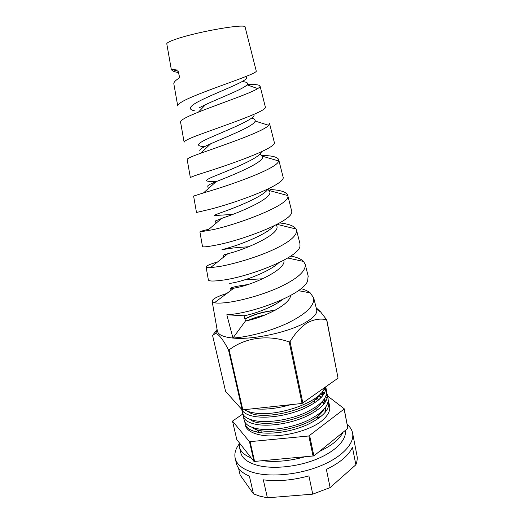 <?xml version="1.0" encoding="UTF-8"?>
<svg xmlns="http://www.w3.org/2000/svg" width="524" height="524" viewBox="0 0 524 524"><rect width="100%" height="100%" fill="white"/><g stroke="black" fill="none" stroke-linecap="round" stroke-linejoin="round"><path stroke-width="0.79" d="M257.775 432.235L259.799 430.342M345.283 430.459C346.901 439.466 335.982 451.177 317.086 458.972C298.221 466.773 273.803 469.399 258.201 465.522C248.009 462.843 242.173 458.526 240.713 452.579L239.403 446.952L239.265 442.728M322.863 410.705L325.568 411.222M342.932 432.372C339.545 439.315 331.679 445.695 319.319 451.498M304.005 457.039C289.464 460.989 275.932 462.247 263.415 460.819M251.212 457.924C244.433 455.205 240.496 451.544 239.403 446.952M316.07 409.906L317.485 410.017M317.603 417.412L319.247 417.877M347.268 424.558C350.163 427.008 351.938 429.831 352.593 433.04C354.696 443.225 342.644 456.633 321.271 465.561C299.938 474.502 272.139 477.43 254.579 472.871C243.28 469.773 236.815 464.886 235.171 458.212C234.195 453.646 235.518 448.93 239.134 444.077M352.593 433.04L356.988 455.638C357.512 458.539 357.139 461.592 355.855 464.795L352.436 447.267C348.827 455.317 340.142 462.699 326.38 469.393L330.113 487.582L312.756 494.152L308.891 475.871C292.562 480.338 277.373 481.654 263.317 479.82L267.397 497.8L259.924 496.189L253.485 493.877L240.156 475.085L238.531 468.155M355.855 464.795L330.113 487.582M312.756 494.152L267.397 497.8M235.171 458.212L236.396 463.432C237.647 468.692 241.983 472.943 249.398 476.185L253.485 493.877M320.695 393.648L322.719 394.683M325.64 396.806L327.087 398.378M328.247 400.349L328.784 402.065C329.648 409.997 322.162 417.687 306.324 425.141C291.285 431.684 271.609 434.619 259.066 432.47C250.773 430.957 246.09 428.088 245.029 423.857L244.865 422.056M245.029 423.857L245.337 425.2C246.463 429.739 251.212 432.935 259.59 434.796C277 438.791 308.105 431.868 321.638 421.008C327.814 415.787 330.48 410.862 329.622 406.238L328.784 402.065M328.941 404.194L327.945 402.55M326.21 400.677L324.323 399.242M321.16 397.546L318.487 396.511M290.466 404.751C276.908 408.556 264.908 409.886 254.468 408.74M244.616 409.834C246.994 411.307 250.354 412.362 254.684 412.997C277.694 417.084 321.127 401.81 324.566 387.753M241.708 409.349L242.488 412.755C243.516 416.829 248.179 419.567 256.478 420.955C269.022 422.927 288.763 419.914 303.881 413.443C319.804 406.087 327.362 398.561 326.55 390.871L325.751 386.909C326.301 394.506 318.612 401.928 302.682 409.159C287.578 415.525 267.974 418.512 255.502 416.626C247.865 415.408 243.3 413.017 241.806 409.46M325.83 388.815L324.985 387.459M323.983 389.116L325.489 390.681M326.701 392.659L327.251 394.382C328.076 402.15 320.544 409.722 304.647 417.111C289.556 423.608 269.834 426.595 257.291 424.571C248.992 423.137 244.328 420.359 243.28 416.233L243.136 414.425M243.28 416.233L244.236 420.392C245.291 424.571 249.961 427.401 258.26 428.881C270.803 430.97 290.499 428.016 305.564 421.493C321.428 414.071 328.934 406.428 328.089 398.574L327.251 394.382M327.389 396.524L326.36 394.88M324.546 393.007L322.476 391.533M344.17 408.727L347.877 428.363L313.876 455.906L254.009 461.48L249.483 441.699L308.852 435.968L344.104 409.093L344.17 408.727L327.572 396M320.989 416.514L318.101 415.781M325.692 411.799L325.882 406.971L325.063 412.565M323.898 403.821L321.802 402.111M318.173 400.271L314.145 399.033M242.894 413.94L232.499 421.093L249.483 441.699M326.675 395.312L326.314 395.037M324.284 393.478L322.961 392.463M258.306 429.994L256.308 431.92M232.499 421.093L236.802 439.59L254.009 461.48M254.638 461.631L250.118 441.837M313.077 456.194L308.852 435.968M313.876 455.906L309.658 435.686M347.877 428.363L344.104 409.093M252.044 427.322C263.867 437.566 314.321 426.569 323.131 410.305M325.018 402.694L323.812 399.792M321.441 397.244L319.149 395.718M250 419.377C261.397 429.726 313.28 418.421 321.762 402.157M322.162 396.445L322.764 391.487L323.432 394.814L322.136 391.978M247.963 411.406C258.902 421.846 312.245 410.22 320.374 393.976M268.91 407.135L275.401 406.421M324.101 403.172L322.417 401.463M319.221 399.386L315.73 397.926M323.622 404.521L324.297 399.111M322.502 395.509L320.623 393.714M246.142 76.419L246.391 77.644C248.717 80.945 214.034 93.187 197.823 101.905C192.603 104.728 190.127 106.942 190.389 108.54C190.638 109.516 191.954 110.25 194.345 110.734M253.976 114.599C256.518 119.072 222.386 131.884 206.129 139.489C200.895 141.971 198.367 143.799 198.537 144.971C198.819 145.901 200.862 146.451 204.655 146.628M261.338 151.842C260.683 157.862 229.335 170.123 214.251 176.247C209.011 178.402 206.423 179.863 206.508 180.629C206.869 181.376 210.006 181.599 215.921 181.304L217.093 181.258M251.625 118.051C253.734 118.562 254.906 119.308 255.142 120.291L255.103 121.064C254.677 125.806 227.128 136.581 210.7 143.759L207.406 145.272C202.172 147.709 199.631 149.478 199.788 150.585M267.921 189.072C264.017 196.271 235.957 207.425 222.196 212.213C216.949 214.054 214.316 215.161 214.309 215.534L232.466 214.454M260.035 153.938L262.537 156.342C265.262 162.034 232.676 175.206 216.084 181.671L215.502 181.907C210.255 184.016 207.668 185.417 207.733 186.125L208.31 188.699M273.698 226.08C267.286 233.92 242.501 243.752 229.971 247.407L221.953 249.719L226.709 248.933C231.981 248.016 239.239 247.295 248.487 246.771M267.862 189.157L269.781 191.627C272.762 198.458 239.743 212.403 223.421 217.755L215.515 220.918L216.052 223.329M278.565 262.917C270.24 270.921 248.867 279.141 237.588 281.86C232.322 283.111 229.61 283.556 229.44 283.196M244.577 279.849L262.642 278.768M276.286 224.783L276.868 226.172C280.039 234.032 247.518 248.455 231.169 252.83L224.239 254.736M244.924 318.965C253.144 314.551 263.238 311.629 275.218 310.215M290.617 295.503C289.779 305.361 260.959 318.382 246.188 320.786L245.507 320.917L243.974 315.795L226.82 314.773L232.951 338.059C223.486 337.115 218.305 334.829 217.401 331.188L217.336 330.814M282.39 299.623C272.932 307.13 255.011 313.68 245.036 315.592L243.974 315.795M283.857 260.238C286.674 269.113 254.939 283.753 238.761 287.165L233.743 288.233L230.593 288.357C231.084 287.394 236.789 286.137 247.708 284.578M242.127 81.567C245.501 81.849 247.321 82.484 247.583 83.467L247.014 84.836C244.033 88.7 221.252 97.34 205.578 104.61L199.133 107.826M245.121 27.11L245.094 27.006C246.044 23.351 198.923 31.361 177.099 38.776C170.254 41.049 166.815 42.726 166.783 43.793L166.802 43.898M178.448 72.515C174.158 71.899 171.767 70.799 171.263 69.214L177.878 70.15L179.712 77.729C175.638 80.211 173.68 82.222 173.824 83.768L177.734 105.966C177.675 104.302 181.186 101.846 188.26 98.604C210.661 88.36 258.83 73.484 256.21 70.897L245.094 27.006M247.813 84.587C255.542 84.298 259.629 84.816 260.068 86.126C260.153 86.735 259.373 87.56 257.723 88.602C250.361 93.39 218.803 103.981 198.472 112.097L191.339 115.084C184.127 118.234 180.531 120.546 180.564 122.02L184.114 142.207C184.153 141.113 187.88 139.129 195.288 136.26C218.744 127.299 268.445 111.101 265.334 106.929L265.295 106.772M274.275 142.22L269.493 123.35L268.648 125.275C264.103 131.419 222.582 145.469 200.738 153.244L198.603 154.017C191.05 156.761 187.232 158.576 187.153 159.447L190.369 177.702C190.513 177.191 194.456 175.704 202.192 173.234C226.722 165.617 277.917 148.03 274.275 142.22L274.216 142.004M262.216 155.445C272.316 155.635 277.818 157.076 278.716 159.774L278.617 160.947C278.021 168.453 229.119 185.548 205.736 192.216L193.605 196.074L196.493 212.475L208.965 209.541C234.601 203.319 287.178 184.337 283.026 176.784L278.722 159.781M270.41 189.55C280.884 190.101 286.667 192.059 287.748 195.426L287.768 195.563C291.776 204.334 238.728 224.161 212.731 229.702L199.919 231.929C199.886 231.529 202.939 230.619 209.063 229.191M199.919 231.929L202.493 246.549C202.86 247.263 207.235 246.811 215.626 245.199C241.898 240.509 295.3 220.427 291.652 210.969L287.748 195.426M279.646 222.969C288.501 223.846 293.977 225.864 296.08 229.014L296.584 230.331C296.944 236.16 288.298 243.025 270.633 250.917C253.754 258.286 232.564 264.234 219.595 266.493L210.452 267.659C207.74 267.777 206.286 267.567 206.102 267.03C206.004 265.871 209.914 264.155 217.833 261.895M208.349 279.803L208.375 279.94C208.873 281.296 213.464 281.388 222.163 280.222C247.852 277.157 299.708 257.559 299.99 245.88L299.911 243.45M290.794 256.059C296.872 257.186 301.13 258.98 303.566 261.443L305.237 264.502C305.839 271.347 297.075 278.997 278.951 287.453C261.718 295.254 239.769 301.058 226.335 302.603C220.774 303.232 216.805 303.278 214.434 302.754L212.154 301.405C212.01 299.23 217.002 296.551 227.128 293.368M226.82 314.773L228.582 314.636C253.531 313.057 303.52 294.416 307.66 280.818L308.132 275.932M274.799 310.437C263.926 311.734 254.52 314.361 246.588 318.33L244.996 319.221M217.1 329.472L213.117 334.659M326.707 319.45L338.052 378.158L302.066 403.46L242.219 409.912L225.595 391.415L212.574 335.426L215.429 333.493C218.567 333.795 222.916 339.238 228.484 349.829L229.112 349.894C244.839 337.698 267.98 334.273 289.222 341.962L290.054 341.7C295.143 333.192 300.907 326.884 307.346 322.791C313.889 319.332 320.315 318.31 326.622 319.725L320.623 311.918L316.208 307.811M316.64 309.527L316.732 309.894C317.38 313.398 313.961 317.4 306.468 321.9C290.034 331.967 252.843 340.148 232.951 338.059L245.507 320.917M302.066 403.46L289.222 341.962M302.879 403.185L290.054 341.7M338.052 378.158L326.622 319.725M242.854 410.03L229.112 349.894M242.219 409.912L228.484 349.829M301.038 288.626C304.942 289.713 308.02 291.128 310.26 292.877L313.719 297.979C314.544 305.852 305.702 314.302 287.191 323.334C269.46 331.633 246.876 337.233 232.951 338.059M178.153 71.29L171.263 69.214M260.893 430.551L261.391 432.798M314.145 400.5L314.629 402.871M315.769 408.451L316.267 410.875M317.387 416.364L317.898 418.84M325.018 402.674L324.31 399.183M223.132 254.985L223.63 257.232M230.593 288.357L231.038 290.362M247.583 83.467L247.931 85.15M255.142 120.291L255.312 121.129M260.068 86.126L265.334 106.929M296.591 230.337L300.003 243.837M305.237 264.502L308.243 276.364M166.783 43.793L171.25 69.161M206.102 267.03L208.375 279.94M212.154 301.405L217.401 331.188M217.303 330.651L215.429 333.493M316.601 309.363L320.623 311.918M248.022 320.406C253.079 318.173 258.823 316.345 265.255 314.911M313.719 297.992L316.732 309.894M257.723 88.602L247.014 84.836M198.472 112.097L205.578 104.61M268.648 125.275L255.103 121.064M200.738 153.244L210.7 143.759M278.617 160.947L262.524 156.257M203.541 192.878L216.084 181.671M287.768 195.563L269.323 190.54M206.849 231.005L221.763 218.338M296.08 229.014L277.111 224.357M210.452 267.659L227.711 253.826M303.566 261.443L287.748 258.011M214.434 302.754L233.743 288.233M310.26 292.877L298.372 290.663"/></g></svg>
